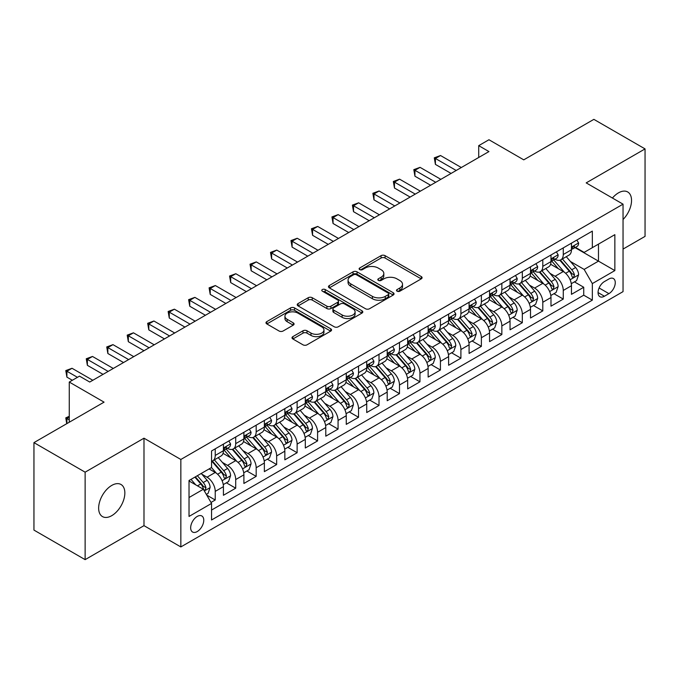 <?xml version="1.0" encoding="UTF-8"?>
<svg xmlns="http://www.w3.org/2000/svg" width="679" height="679" viewBox="0 0 679 679"><rect width="100%" height="100%" fill="white"/><g stroke="black" fill="none" stroke-linecap="round" stroke-linejoin="round"><path stroke-width="1.02" d="M397.088 291.189A1.986 1.146 0 0 0 399.897 291.189L421.252 278.865A2.843 1.638 0 0 0 422.083 277.703A2.843 1.638 0 0 0 421.252 276.548L385.078 255.66A2.843 1.638 0 0 0 381.063 255.66L359.709 267.984A1.986 1.146 0 0 0 359.123 268.799A1.986 1.146 0 0 0 359.709 269.614A1.986 1.146 0 0 0 362.518 269.614L365.285 268.018A9.09 5.254 0 0 1 378.144 268.018L381.157 269.758A9.09 5.254 0 0 1 383.822 273.467A9.09 5.254 0 0 1 381.157 277.185L378.398 278.78A1.986 1.146 0 0 0 377.813 279.587A1.986 1.146 0 0 0 378.398 280.402A1.986 1.146 0 0 0 381.208 280.402L383.974 278.806A9.09 5.254 0 0 1 396.833 278.806L399.846 280.546A9.09 5.254 0 0 1 402.511 284.263A9.09 5.254 0 0 1 399.846 287.972L397.088 289.568A1.986 1.146 0 0 0 396.502 290.383A1.986 1.146 0 0 0 397.088 291.189L397.088 289.568M111.746 515.675A18.528 10.694 120 0 0 123.85 499.345A18.528 10.694 120 0 0 121.006 484.492A18.528 10.694 120 0 0 111.746 485.417A18.528 10.694 120 0 0 99.643 501.739A18.528 10.694 120 0 0 102.478 516.592A18.528 10.694 120 0 0 111.746 515.675M623.042 219.512A18.528 10.694 120 0 0 627.702 191.962A18.528 10.694 120 0 0 618.433 192.878A18.528 10.694 120 0 0 612.424 198.039M197.216 531.572A9.268 5.347 120 0 0 203.267 523.407A9.268 5.347 120 0 0 201.85 515.981A9.268 5.347 120 0 0 197.216 516.439A9.268 5.347 120 0 0 191.164 524.604A9.268 5.347 120 0 0 192.581 532.03A9.268 5.347 120 0 0 197.216 531.572M292.844 336.64A2.843 1.638 0 0 0 292.012 337.803A2.843 1.638 0 0 0 292.844 338.965L302.987 344.822A2.843 1.638 0 0 0 307.01 344.822L330.724 331.131A2.843 1.638 0 0 0 331.556 329.969A2.843 1.638 0 0 0 330.724 328.814L294.55 307.927A2.843 1.638 0 0 0 290.527 307.927L266.822 321.617A2.843 1.638 0 0 0 265.99 322.78A2.843 1.638 0 0 0 266.822 323.934L279.077 331.012A2.843 1.638 0 0 0 283.092 331.012L293.243 325.156A2.843 1.638 0 0 0 294.075 323.993A2.843 1.638 0 0 0 293.243 322.839L287.166 319.325A7.605 4.388 0 0 1 284.942 316.219A7.605 4.388 0 0 1 289.627 312.17A7.605 4.388 0 0 1 297.92 313.121L321.727 326.871A7.605 4.388 0 0 1 323.959 329.969A7.605 4.388 0 0 1 319.266 334.026A7.605 4.388 0 0 1 310.982 333.075L307.01 330.783A2.843 1.638 0 0 0 302.987 330.783L292.844 336.64L292.844 338.965M623.042 249.083L645.05 236.377L645.05 148.905L593.87 119.36L523.755 159.845L488.948 139.747L478.712 145.654L488.948 151.57L89.738 382.048L79.502 376.141L69.266 382.048L69.266 422.236M85.13 472.177L85.13 559.64L143.99 525.656L143.99 438.193L85.13 472.177L33.95 442.623L104.065 402.146L69.266 382.048M143.99 438.193L180.843 459.471L623.042 204.167L623.042 291.631L180.843 546.934L180.843 459.471M645.05 148.905L586.189 182.889L623.042 204.167M365.489 308.741A2.843 1.638 0 0 0 369.503 308.741L393.217 295.051A2.843 1.638 0 0 0 394.049 293.888A2.843 1.638 0 0 0 393.217 292.725L357.044 271.846A2.843 1.638 0 0 0 353.029 271.846L329.315 285.536A2.843 1.638 0 0 0 328.483 286.699A2.843 1.638 0 0 0 329.315 287.854L365.489 308.741M323.179 291.622A1.986 1.146 0 0 1 325.199 291.902L361.932 313.112L338.261 326.777A2.843 1.638 0 0 1 334.238 326.777L298.064 305.898L298.064 303.572A2.843 1.638 0 0 0 297.232 304.735A2.843 1.638 0 0 0 298.064 305.898M298.064 303.572L308.215 297.716A2.843 1.638 0 0 1 312.23 297.716L326.905 306.187A2.843 1.638 0 0 0 330.919 306.187L337.65 302.299A2.843 1.638 0 0 0 338.49 301.137A2.843 1.638 0 0 0 337.65 299.982L322.381 291.164A1.986 1.146 0 0 1 321.795 290.349A1.986 1.146 0 0 1 323.026 289.288A1.986 1.146 0 0 1 325.199 289.534L361.966 310.77A2.843 1.638 0 0 1 362.798 311.933A2.843 1.638 0 0 1 361.966 313.087L361.966 310.77M85.13 559.64L33.95 530.095L33.95 442.623M210.982 502.46L215.235 500.007L206.739 495.11M201.901 474.231L207.044 477.201A11.577 6.688 60 0 1 215.235 491.384L223.425 486.656L223.425 495.28L235.706 488.193L226.387 482.811M222.373 462.407L227.516 465.378A11.577 6.688 60 0 1 235.706 479.561L243.897 474.833L243.897 483.465L256.178 476.369L246.859 470.997M242.844 450.593L247.988 453.564A11.577 6.688 60 0 1 256.178 467.746L264.369 463.019L264.369 471.642L276.65 464.555L267.331 459.174M263.325 438.77L268.46 441.74A11.577 6.688 60 0 1 276.65 455.923L284.841 451.196L284.841 459.827L297.122 452.732L287.811 447.351M283.797 426.955L288.931 429.917A11.577 6.688 60 0 1 297.122 444.1L305.312 439.372L305.312 448.004L317.594 440.909L308.283 435.536M304.268 415.132L309.403 418.103A11.577 6.688 60 0 1 317.594 432.285L325.784 427.558L325.784 436.181L338.066 429.094L328.755 423.713M324.74 403.318L329.875 406.28A11.577 6.688 60 0 1 338.066 420.462L346.256 415.735L346.256 424.367L358.537 417.271L349.227 411.898M345.212 391.494L350.347 394.465A11.577 6.688 60 0 1 358.537 408.648L366.728 403.92L366.728 412.543L379.009 405.456L369.699 400.075M365.684 379.671L370.819 382.642A11.577 6.688 60 0 1 379.009 396.825L387.2 392.097L387.2 400.729L399.481 393.633L390.17 388.252M386.156 367.857L391.299 370.819A11.577 6.688 60 0 1 399.481 385.01L407.672 380.274L407.672 388.906L419.953 381.819L410.642 376.438M406.628 356.034L411.771 359.004A11.577 6.688 60 0 1 419.953 373.187L428.143 368.459L428.143 377.083L440.425 369.996L431.114 364.615M427.099 344.219L432.243 347.181A11.577 6.688 60 0 1 440.425 361.364L448.615 356.636L448.615 365.268L460.905 358.173L451.586 352.8M447.571 332.396L452.715 335.367A11.577 6.688 60 0 1 460.905 349.549L469.087 344.822L469.087 353.445L481.377 346.358L472.058 340.977M468.043 320.573L473.187 323.543A11.577 6.688 60 0 1 481.377 337.726L489.559 332.999L489.559 341.63L501.849 334.535L492.53 329.162M488.515 308.758L493.658 311.72A11.577 6.688 60 0 1 501.849 325.912L510.031 321.184L510.031 329.807L522.321 322.72L513.001 317.339M508.987 296.935L514.13 299.906A11.577 6.688 60 0 1 522.321 314.088L530.511 309.361L530.511 317.993L542.793 310.897L533.473 305.516M529.459 285.121L534.602 288.083A11.577 6.688 60 0 1 542.793 302.265L550.983 297.538L550.983 306.17L563.264 299.074L563.264 290.451A11.577 6.688 -120 0 0 555.074 276.268L549.931 273.298M553.945 293.701L563.264 299.074M223.425 486.656A11.577 6.688 -120 0 0 215.235 472.474L209.09 468.926M243.897 474.833A11.577 6.688 -120 0 0 235.706 460.651L223.043 453.343M264.369 463.019A11.577 6.688 -120 0 0 256.178 448.827L243.515 441.52M284.841 451.196A11.577 6.688 -120 0 0 276.65 437.013L263.987 429.705M305.312 439.372A11.577 6.688 -120 0 0 297.122 425.19L284.459 417.882M325.784 427.558A11.577 6.688 -120 0 0 317.594 413.375L304.93 406.059M346.256 415.735A11.577 6.688 -120 0 0 338.066 401.552L325.402 394.244M366.728 403.92A11.577 6.688 -120 0 0 358.537 389.738L345.883 382.421M387.2 392.097A11.577 6.688 -120 0 0 379.009 377.914L366.354 370.607M407.672 380.274A11.577 6.688 -120 0 0 399.481 366.091L386.826 358.784M428.143 368.459A11.577 6.688 -120 0 0 419.953 354.277L407.298 346.969M448.615 356.636A11.577 6.688 -120 0 0 440.425 342.454L427.77 335.146M469.087 344.822A11.577 6.688 -120 0 0 460.905 330.639L448.242 323.323M489.559 332.999A11.577 6.688 -120 0 0 481.377 318.816L468.714 311.508M510.031 321.184A11.577 6.688 -120 0 0 501.849 306.993L489.186 299.685M530.511 309.361A11.577 6.688 -120 0 0 522.321 295.178L509.657 287.871M550.983 297.538A11.577 6.688 -120 0 0 542.793 283.355L530.129 276.047M608.919 278.984L604.412 281.581A8.971 5.186 120 0 0 598.547 289.492A8.971 5.186 120 0 0 599.922 296.689A8.971 5.186 120 0 0 604.412 296.239L608.919 293.642A8.971 5.186 120 0 0 614.784 285.732A8.971 5.186 120 0 0 613.4 278.543A8.971 5.186 120 0 0 608.919 278.984M189.025 497.529L203.361 489.253L211.551 503.436L211.551 519.987L592.334 300.143L592.334 283.593L584.144 269.41L570.402 261.474M211.551 503.436L189.025 516.439L189.025 480.511L211.551 467.508L211.551 450.958L592.334 231.115L592.334 247.665L614.851 234.662L614.851 270.59L592.334 283.593M227.406 448.293L227.516 448.361A11.577 6.688 60 0 0 233.304 448.929L241.495 444.202A11.577 6.688 -120 0 0 243.897 438.906L243.897 432.285M247.877 436.478L247.988 436.538A11.577 6.688 60 0 0 253.776 437.115L261.967 432.387A11.577 6.688 -120 0 0 264.369 427.083L264.369 420.462M268.358 424.655L268.46 424.723A11.577 6.688 60 0 0 274.248 425.292L282.439 420.564A11.577 6.688 -120 0 0 284.841 415.259L284.841 408.648M288.83 412.84L288.931 412.9A11.577 6.688 60 0 0 294.72 413.477L302.91 408.75A11.577 6.688 -120 0 0 305.312 403.445L305.312 396.825M309.301 401.017L309.403 401.077A11.577 6.688 60 0 0 315.2 401.654L323.382 396.926A11.577 6.688 -120 0 0 325.784 391.622L325.784 385.001M329.773 389.203L329.875 389.262A11.577 6.688 60 0 0 335.672 389.831L343.854 385.103A11.577 6.688 -120 0 0 346.256 379.807L346.256 373.187M350.245 377.38L350.347 377.439A11.577 6.688 60 0 0 356.144 378.016L364.326 373.289A11.577 6.688 -120 0 0 366.728 367.984L366.728 361.364M370.717 365.557L370.819 365.625A11.577 6.688 60 0 0 376.616 366.193L384.806 361.466A11.577 6.688 -120 0 0 387.2 356.169L387.2 349.549M391.189 353.742L391.299 353.801A11.577 6.688 60 0 0 397.088 354.379L405.278 349.651A11.577 6.688 -120 0 0 407.672 344.346L407.672 337.726M411.661 341.919L411.771 341.978A11.577 6.688 60 0 0 417.56 342.555L425.75 337.828A11.577 6.688 -120 0 0 428.143 332.523L428.143 325.903M432.133 330.104L432.243 330.164A11.577 6.688 60 0 0 438.031 330.732L446.222 326.005A11.577 6.688 -120 0 0 448.615 320.709L448.615 314.088M452.604 318.281L452.715 318.341A11.577 6.688 60 0 0 458.503 318.918L466.694 314.19A11.577 6.688 -120 0 0 469.087 308.886L469.087 302.265M473.076 306.458L473.187 306.526A11.577 6.688 60 0 0 478.975 307.095L487.166 302.367A11.577 6.688 -120 0 0 489.559 297.071L489.559 290.451M493.548 294.644L493.658 294.703A11.577 6.688 60 0 0 499.447 295.28L507.637 290.553A11.577 6.688 -120 0 0 510.031 285.248L510.031 278.628M514.02 282.82L514.13 282.88A11.577 6.688 60 0 0 519.919 283.457L528.109 278.729A11.577 6.688 -120 0 0 530.511 273.425L530.511 266.813M534.492 271.006L534.602 271.065A11.577 6.688 60 0 0 540.391 271.634L548.581 266.906A11.577 6.688 -120 0 0 550.983 261.61L550.983 254.99M211.551 510.056L583.736 295.178L583.736 287.259L571.455 294.346L571.455 285.723A11.577 6.688 -120 0 0 563.264 271.541L550.601 264.224M554.964 259.183L555.074 259.242A11.577 6.688 -120 0 0 560.862 259.819A11.577 6.688 -120 0 0 563.264 254.515L563.264 247.894M560.862 259.819L569.053 255.092A11.577 6.688 -120 0 0 571.455 249.787L571.455 243.167M215.235 448.827L215.235 455.448A11.577 6.688 60 0 1 212.833 460.752A11.577 6.688 60 0 1 211.551 461.219M212.833 460.752L221.023 456.025A11.577 6.688 -120 0 0 223.425 450.72L223.425 444.1M235.706 437.013L235.706 443.633A11.577 6.688 60 0 1 233.304 448.929M256.178 425.19L256.178 431.81A11.577 6.688 60 0 1 253.776 437.115M276.65 413.375L276.65 419.995A11.577 6.688 60 0 1 274.248 425.292M297.122 401.552L297.122 408.172A11.577 6.688 60 0 1 294.72 413.477M317.594 389.729L317.594 396.349A11.577 6.688 60 0 1 315.2 401.654M338.066 377.914L338.066 384.535A11.577 6.688 60 0 1 335.672 389.831M358.537 366.091L358.537 372.712A11.577 6.688 60 0 1 356.144 378.016M379.009 354.277L379.009 360.897A11.577 6.688 60 0 1 376.616 366.193M399.481 342.454L399.481 349.074A11.577 6.688 60 0 1 397.088 354.379M419.953 330.631L419.953 337.251A11.577 6.688 60 0 1 417.56 342.555M440.425 318.816L440.425 325.436A11.577 6.688 60 0 1 438.031 330.732M460.905 306.993L460.905 313.613A11.577 6.688 60 0 1 458.503 318.918M481.377 295.178L481.377 301.799A11.577 6.688 60 0 1 478.975 307.095M501.849 283.355L501.849 289.975A11.577 6.688 60 0 1 499.447 295.28M522.321 271.541L522.321 278.152A11.577 6.688 60 0 1 519.919 283.457M542.793 259.718L542.793 266.338A11.577 6.688 60 0 1 540.391 271.634M542.793 302.265L542.793 310.897M522.321 314.088L522.321 322.72M501.849 325.912L501.849 334.535M481.377 337.726L481.377 346.358M460.905 349.549L460.905 358.173M440.425 361.364L440.425 369.996M419.953 373.187L419.953 381.819M399.481 385.01L399.481 393.633M379.009 396.825L379.009 405.456M358.537 408.648L358.537 417.271M338.066 420.462L338.066 429.094M317.594 432.285L317.594 440.909M297.122 444.1L297.122 452.732M276.65 455.923L276.65 464.555M256.178 467.746L256.178 476.369M235.706 479.561L235.706 488.193M215.235 491.384L215.235 500.007M203.361 489.253L189.025 480.978M584.144 269.41L598.479 261.135L598.479 244.117L614.851 234.662M575.028 247.597L614.851 270.59M575.436 247.36L584.144 252.393L592.334 247.665M143.99 525.656L180.843 546.934M478.712 145.654L478.712 157.477M574.417 281.878L583.736 287.259M583.736 295.178L592.334 300.143M397.877 291.469L399.846 290.332A9.09 5.254 0 0 0 402.511 286.623L402.511 284.263M383.822 273.467L383.822 275.835A9.09 5.254 0 0 1 381.157 279.544L379.188 280.682M421.209 278.882L385.078 258.028A2.843 1.638 0 0 0 381.063 258.028L360.507 269.894M393.175 295.068L357.044 274.206A2.843 1.638 0 0 0 353.029 274.206L329.349 287.879M388.193 294.703A1.986 1.146 0 0 0 388.778 293.888A1.986 1.146 0 0 0 388.193 293.073L356.441 274.749A1.986 1.146 0 0 0 353.632 274.749L350.712 276.429A9.09 5.254 0 0 0 348.055 280.138A9.09 5.254 0 0 0 350.712 283.856L372.415 296.383A9.09 5.254 0 0 0 385.282 296.383L388.193 294.703L388.193 297.062A1.986 1.146 0 0 0 388.778 296.256L388.778 293.888M348.055 280.138L348.055 282.506A9.09 5.254 0 0 0 350.712 286.215L350.712 283.856M388.193 297.062L385.282 298.743A9.09 5.254 0 0 1 372.415 298.743L350.712 286.215M298.106 305.915L308.215 300.084L308.215 297.716M338.49 301.137L338.49 303.505A2.843 1.638 0 0 1 337.65 304.667L330.919 308.555A2.843 1.638 0 0 1 326.905 308.555L312.23 300.084A2.843 1.638 0 0 0 308.215 300.084M342.123 314.971A7.605 4.388 0 0 0 350.406 315.93A7.605 4.388 0 0 0 355.1 311.873A7.605 4.388 0 0 0 352.876 308.767L344.482 303.92A2.843 1.638 0 0 0 340.468 303.92L333.737 307.808A2.843 1.638 0 0 0 332.905 308.97A2.843 1.638 0 0 0 333.737 310.133L342.123 314.971L342.123 317.339A7.605 4.388 0 0 0 350.406 318.29A7.605 4.388 0 0 0 355.1 314.233L355.1 311.873M332.905 308.97L332.905 311.338A2.843 1.638 0 0 0 333.737 312.493L333.737 310.133M342.123 317.339L333.737 312.493M323.959 329.969L323.959 332.337A7.605 4.388 0 0 1 319.266 336.385A7.605 4.388 0 0 1 310.982 335.434L307.01 333.143A2.843 1.638 0 0 0 302.987 333.143L292.878 338.982M284.942 316.219L284.942 318.587A7.605 4.388 0 0 0 287.166 321.693L287.166 319.325M293.209 325.182L287.166 321.693M330.681 331.148L294.55 310.295A2.843 1.638 0 0 0 290.527 310.295L266.855 323.959M571.277 283.695L576.573 280.639L578.618 274.732A7.673 4.43 -120 0 0 575.631 267.526L566.278 256.696M564.402 272.287L553.708 259.904M558.316 268.68L552.112 261.5A18.384 10.618 -120 0 0 551.543 260.855M559.819 260.235L569.282 271.193A7.673 4.43 60 0 1 572.015 276.472L572.575 277.38L573.611 277.236L574.476 275.054A7.673 4.43 -120 0 0 571.735 269.767L562.382 258.937M560.379 260.057L570.547 271.829A3.913 2.258 60 0 1 571.531 273.357L574.476 275.054M576.878 240.035L578.618 243.048A7.673 4.43 60 0 1 577.031 246.443L573.135 248.692A7.673 4.43 -120 0 0 574.476 246.927L574.315 246.248M456.195 170.48L435.417 158.479L440.535 155.525L461.313 167.526M571.71 249.049L571.735 249.049A7.673 4.43 -120 0 0 573.135 248.692M573.483 246.35L574.476 246.927C573.993 245.773 573.169 246.239 572.015 248.344A7.673 4.43 60 0 1 571.455 249.431M451.077 173.434L435.417 164.394L435.417 158.479L434.288 157.834L440.535 155.525M435.417 164.394L434.288 157.834M550.805 295.509L556.101 292.462L558.146 286.546A7.673 4.43 -120 0 0 555.159 279.341L545.806 268.511M543.93 284.102L533.236 271.727M537.844 280.503L531.64 273.314A18.384 10.618 -120 0 0 531.071 272.678M539.347 272.058L548.81 283.007A7.673 4.43 60 0 1 551.543 288.295L552.103 289.203L553.139 289.059L554.005 286.877A7.673 4.43 -120 0 0 551.263 281.59L541.91 270.76M539.907 271.872L550.075 283.644A3.913 2.258 60 0 1 551.059 285.172L554.005 286.877M530.333 307.332L535.629 304.277L537.675 298.37A7.673 4.43 -120 0 0 534.687 291.164L525.334 280.334M523.458 295.925L512.764 283.55M517.373 292.318L511.168 285.138A18.384 10.618 -120 0 0 510.6 284.501M518.875 283.873L528.338 294.83A7.673 4.43 60 0 1 531.071 300.11L531.632 301.026L532.667 300.873L533.533 298.692A7.673 4.43 -120 0 0 530.791 293.413L521.438 282.583M519.435 283.695L529.603 295.467A3.913 2.258 60 0 1 530.588 296.995L533.533 298.692M509.861 319.155L515.149 316.1L517.203 310.184A7.673 4.43 -120 0 0 514.215 302.987L504.853 292.157M502.986 307.748L492.292 295.365M496.901 304.141L490.696 296.961A18.384 10.618 -120 0 0 490.128 296.316M498.403 295.696L507.867 306.645A7.673 4.43 60 0 1 510.6 311.933L511.16 312.841L512.195 312.696L513.061 310.515A7.673 4.43 -120 0 0 510.319 305.227L500.966 294.397M498.963 295.518L509.123 307.281A3.913 2.258 60 0 1 510.107 308.818L513.061 310.515M489.389 330.97L494.677 327.915L496.731 322.007A7.673 4.43 -120 0 0 493.743 314.801L484.382 303.971M482.514 319.563L471.82 307.188M476.429 315.964L470.224 308.775A18.384 10.618 -120 0 0 469.656 308.139M477.931 307.511L487.395 318.468A7.673 4.43 60 0 1 490.128 323.756L490.688 324.664L491.723 324.52L492.589 322.33A7.673 4.43 -120 0 0 489.848 317.051L480.494 306.221M478.491 307.332L488.651 319.105A3.913 2.258 60 0 1 489.635 320.632L492.589 322.33M556.407 251.858L558.146 254.871A7.673 4.43 60 0 1 556.559 258.266L552.664 260.515A7.673 4.43 -120 0 0 554.005 258.741L553.843 258.062M435.723 182.295L414.937 170.302L420.055 167.348L440.841 179.341M551.238 260.872L551.263 260.872A7.673 4.43 -120 0 0 552.664 260.515M553.012 258.173L554.005 258.741C553.521 257.587 552.698 258.062 551.543 260.159A7.673 4.43 60 0 1 550.983 261.254M430.605 185.257L414.937 176.209L414.937 170.302L413.817 169.648L420.055 167.348M414.937 176.209L413.817 169.648M535.935 263.673L537.675 266.694A7.673 4.43 60 0 1 536.087 270.089L532.192 272.33A7.673 4.43 -120 0 0 533.533 270.565L533.371 269.886M415.251 194.118L394.465 182.125L399.583 179.163L420.369 191.164M530.766 272.686L530.791 272.686A7.673 4.43 -120 0 0 532.192 272.33M532.54 269.987L533.533 270.565C533.049 269.41 532.226 269.877 531.071 271.982A7.673 4.43 60 0 1 530.511 273.077M410.133 197.071L394.465 188.032L394.465 182.125L393.345 181.471L399.583 179.163M394.465 188.032L393.345 181.471M515.463 275.496L517.203 278.509A7.673 4.43 60 0 1 515.607 281.904L511.72 284.153A7.673 4.43 -120 0 0 513.061 282.379L512.9 281.7M394.779 205.941L373.993 193.939L379.111 190.986L399.897 202.987M510.294 284.509L510.319 284.509A7.673 4.43 -120 0 0 511.72 284.153M512.068 281.81L513.061 282.379C512.577 281.225 511.754 281.7 510.6 283.805A7.673 4.43 60 0 1 510.031 284.891M389.661 208.894L373.993 199.855L373.993 193.939L372.873 193.294L379.111 190.986M373.993 199.855L372.873 193.294M494.991 287.319L496.731 290.332A7.673 4.43 60 0 1 495.135 293.727L491.248 295.968A7.673 4.43 -120 0 0 492.589 294.202L492.419 293.523M374.299 217.755L353.521 205.762L358.639 202.809L379.417 214.802M489.822 296.333L489.848 296.333A7.673 4.43 -120 0 0 491.248 295.968M491.596 293.634L492.589 294.202C492.105 293.048 491.282 293.523 490.128 295.62A7.673 4.43 60 0 1 489.559 296.715M369.181 220.709L353.521 211.67L353.521 205.762L352.401 205.109L358.639 202.809M353.521 211.67L352.401 205.109M468.917 342.793L474.205 339.738L476.251 333.83A7.673 4.43 -120 0 0 473.263 326.624L463.91 315.794M462.043 331.386L451.348 319.003M455.957 327.779L449.753 320.598A18.384 10.618 -120 0 0 449.184 319.953M457.459 319.334L466.923 330.283A7.673 4.43 60 0 1 469.656 335.57L470.216 336.478L471.251 336.334L472.109 334.153A7.673 4.43 -120 0 0 469.376 328.865L460.022 318.035M458.019 319.155L468.179 330.928A3.913 2.258 60 0 1 469.164 332.455L472.109 334.153M474.519 299.133L476.251 302.147A7.673 4.43 60 0 1 474.663 305.542L470.776 307.791A7.673 4.43 -120 0 0 472.109 306.025L471.947 305.338M353.827 229.578L333.049 217.577L338.167 214.623L358.945 226.625M469.35 308.147L469.376 308.147A7.673 4.43 -120 0 0 470.776 307.791M471.124 305.448L472.109 306.025C471.633 304.863 470.81 305.338 469.656 307.443A7.673 4.43 60 0 1 469.087 308.529M348.709 232.532L333.049 223.493L333.049 217.577L331.929 216.932L338.167 214.623M333.049 223.493L331.929 216.932M448.446 354.608L453.733 351.552L455.779 345.645A7.673 4.43 -120 0 0 452.791 338.439L443.438 327.609M441.571 343.201L430.876 330.826M435.485 339.602L429.281 332.413A18.384 10.618 -120 0 0 428.712 331.776M436.987 331.148L446.451 342.106A7.673 4.43 60 0 1 449.184 347.393L449.744 348.302L450.78 348.157L451.637 345.976A7.673 4.43 -120 0 0 448.904 340.688L439.551 329.858M437.539 330.97L447.707 342.742A3.913 2.258 60 0 1 448.692 344.27L451.637 345.976M454.039 310.957L455.779 313.97A7.673 4.43 60 0 1 454.192 317.365L450.304 319.605A7.673 4.43 -120 0 0 451.637 317.84L451.476 317.161M333.355 241.393L312.578 229.4L317.696 226.447L338.473 238.439M448.87 319.97L448.904 319.97A7.673 4.43 -120 0 0 450.304 319.605M450.652 317.271L451.637 317.84C451.162 316.686 450.338 317.161 449.184 319.257A7.673 4.43 60 0 1 448.615 320.352M328.237 244.355L312.578 235.307L312.578 229.4L311.449 228.747L317.696 226.447M312.578 235.307L311.449 228.747M427.974 366.431L433.261 363.375L435.307 357.468A7.673 4.43 -120 0 0 432.319 350.262L422.966 339.432M421.09 355.024L410.405 342.649M415.013 351.416L408.809 344.236A18.384 10.618 -120 0 0 408.232 343.599M416.516 342.971L425.979 353.929A7.673 4.43 60 0 1 428.712 359.208L429.272 360.125L430.308 359.972L431.165 357.791A7.673 4.43 -120 0 0 428.432 352.511L419.079 341.681M417.067 342.793L427.235 354.565A3.913 2.258 60 0 1 428.22 356.093L431.165 357.791M433.567 322.771L435.307 325.793A7.673 4.43 60 0 1 433.72 329.179L429.832 331.428A7.673 4.43 -120 0 0 431.165 329.663L431.004 328.984M312.883 253.216L292.106 241.223L297.224 238.261L318.001 250.262M428.398 331.785L428.432 331.785A7.673 4.43 -120 0 0 429.832 331.428M430.18 329.086L431.165 329.663C430.681 328.509 429.866 328.976 428.712 331.08A7.673 4.43 60 0 1 428.143 332.175M307.765 256.17L292.106 247.131L292.106 241.223L290.977 240.57L297.224 238.261M292.106 247.131L290.977 240.57M407.502 378.254L412.79 375.198L414.835 369.283A7.673 4.43 -120 0 0 411.847 362.085L402.494 351.255M400.618 366.847L389.933 354.463M394.541 363.24L388.337 356.059A18.384 10.618 -120 0 0 387.76 355.414M396.044 354.794L405.507 365.743A7.673 4.43 60 0 1 408.24 371.031L408.8 371.939L409.836 371.795L410.693 369.614A7.673 4.43 -120 0 0 407.96 364.326L398.607 353.496M396.595 354.616L406.763 366.38A3.913 2.258 60 0 1 407.748 367.908L410.693 369.614M413.095 334.594L414.835 337.607A7.673 4.43 60 0 1 413.248 341.002L409.361 343.251A7.673 4.43 -120 0 0 410.693 341.478L410.532 340.799M292.411 265.039L271.634 253.038L276.752 250.084L297.529 262.077M407.926 343.608L407.96 343.608A7.673 4.43 -120 0 0 409.361 343.251M409.709 340.909L410.693 341.478C410.209 340.323 409.395 340.799 408.24 342.903A7.673 4.43 60 0 1 407.672 343.99M287.293 267.993L271.634 258.945L271.634 253.038L270.505 252.393L276.752 250.084M271.634 258.945L270.505 252.393M387.03 390.069L392.318 387.013L394.363 381.106A7.673 4.43 -120 0 0 391.376 373.9L382.022 363.07M380.147 378.661L369.461 366.287M374.07 375.054L367.857 367.874A18.384 10.618 -120 0 0 367.288 367.237M375.572 366.609L385.027 377.566A7.673 4.43 60 0 1 387.768 382.854L388.329 383.762L389.364 383.618L390.221 381.428A7.673 4.43 -120 0 0 387.488 376.149L378.135 365.319M376.124 366.431L386.292 378.203A3.913 2.258 60 0 1 387.276 379.731L390.221 381.428M392.623 346.417L394.363 349.43A7.673 4.43 60 0 1 392.776 352.825L388.889 355.066A7.673 4.43 -120 0 0 390.221 353.301L390.06 352.622M271.94 276.854L251.162 264.861L256.28 261.907L277.057 273.9M387.454 355.431L387.488 355.431A7.673 4.43 -120 0 0 388.889 355.066M389.228 352.732L390.221 353.301C389.738 352.146 388.923 352.622 387.768 354.718A7.673 4.43 60 0 1 387.2 355.813M266.822 279.807L251.162 270.768L251.162 264.861L250.033 264.207L256.28 261.907M251.162 270.768L250.033 264.207M366.558 401.892L371.846 398.836L373.891 392.92A7.673 4.43 -120 0 0 370.904 385.723L361.551 374.893M359.675 390.484L348.989 378.101M353.589 386.877L347.385 379.697A18.384 10.618 -120 0 0 346.816 379.052M355.1 378.432L364.555 389.381A7.673 4.43 60 0 1 367.297 394.669L367.848 395.577L368.892 395.433L369.749 393.251A7.673 4.43 -120 0 0 367.016 387.964L357.663 377.134M355.652 378.254L365.82 390.026A3.913 2.258 60 0 1 366.804 391.554L369.749 393.251M372.151 358.232L373.891 361.245A7.673 4.43 60 0 1 372.304 364.64L368.417 366.889A7.673 4.43 -120 0 0 369.749 365.124L369.588 364.436M251.468 288.677L230.69 276.676L235.808 273.722L256.586 285.723M366.983 367.246L367.016 367.246A7.673 4.43 -120 0 0 368.417 366.889M368.756 364.547L369.749 365.124C369.266 363.961 368.451 364.436 367.297 366.541A7.673 4.43 60 0 1 366.728 367.628M246.35 291.631L230.69 282.591L230.69 276.676L229.561 276.03L235.808 273.722M230.69 282.591L229.561 276.03M346.086 413.706L351.374 410.651L353.419 404.743A7.673 4.43 -120 0 0 350.432 397.538L341.079 386.707M339.203 402.299L328.517 389.924M333.117 398.7L326.913 391.511A18.384 10.618 -120 0 0 326.344 390.875M334.628 390.247L344.083 401.204A7.673 4.43 60 0 1 346.825 406.492L347.376 407.4L348.42 407.256L349.278 405.074A7.673 4.43 -120 0 0 346.545 399.787L337.191 388.957M335.18 390.069L345.348 401.841A3.913 2.258 60 0 1 346.332 403.368L349.278 405.074M351.68 370.055L353.419 373.068A7.673 4.43 60 0 1 351.832 376.463L347.945 378.704A7.673 4.43 -120 0 0 349.278 376.938L349.116 376.259M230.996 300.491L210.218 288.499L215.336 285.545L236.114 297.538M346.511 379.069L346.545 379.069A7.673 4.43 -120 0 0 347.945 378.704M348.285 376.37L349.278 376.938C348.794 375.784 347.979 376.259 346.825 378.356A7.673 4.43 60 0 1 346.256 379.451M225.878 303.454L210.218 294.406L210.218 288.499L209.09 287.845L215.336 285.545M210.218 294.406L209.09 287.845M325.614 425.529L330.902 422.474L332.948 416.567A7.673 4.43 -120 0 0 329.96 409.361L320.607 398.531M318.731 414.122L308.045 401.747M312.646 410.515L306.441 403.334A18.384 10.618 -120 0 0 305.873 402.689M314.156 402.07L323.611 413.027A7.673 4.43 60 0 1 326.353 418.306L326.905 419.215L327.94 419.07L328.806 416.889A7.673 4.43 -120 0 0 326.073 411.601L316.72 400.78M314.708 401.892L324.876 413.664A3.913 2.258 60 0 1 325.861 415.192L328.806 416.889M331.208 381.87L332.948 384.883A7.673 4.43 60 0 1 331.36 388.278L327.473 390.527A7.673 4.43 -120 0 0 328.806 388.761L328.644 388.082M210.524 312.315L189.747 300.322L194.865 297.36L215.642 309.361M326.039 390.883L326.073 390.883A7.673 4.43 -120 0 0 327.473 390.527M327.813 388.184L328.806 388.761C328.322 387.607 327.507 388.074 326.353 390.179A7.673 4.43 60 0 1 325.784 391.274M205.406 315.268L189.747 306.229L189.747 300.322L188.618 299.668L194.865 297.36M189.747 306.229L188.618 299.668M310.736 393.693L312.476 396.706A7.673 4.43 60 0 1 310.889 400.101L307.001 402.35A7.673 4.43 -120 0 0 308.334 400.576L308.173 399.897M190.052 324.138L169.275 312.136L174.393 309.183L195.17 321.175M305.567 402.706L305.601 402.706A7.673 4.43 -120 0 0 307.001 402.35M307.341 400.007L308.334 400.576C307.85 399.422 307.035 399.897 305.881 401.993A7.673 4.43 60 0 1 305.312 403.088M184.934 327.091L169.275 318.044L169.275 312.136L168.146 311.491L174.393 309.183M169.275 318.044L168.146 311.491M290.264 405.516L292.004 408.529A7.673 4.43 60 0 1 290.417 411.924L286.53 414.165A7.673 4.43 -120 0 0 287.862 412.399L287.701 411.72M169.58 335.952L148.803 323.959L153.921 321.006L174.698 332.999M285.095 414.529L285.129 414.529A7.673 4.43 -120 0 0 286.53 414.165M286.869 411.83L287.862 412.399C287.378 411.245 286.563 411.712 285.401 413.817A7.673 4.43 60 0 1 284.841 414.911M164.462 338.906L148.803 329.867L148.803 323.959L147.674 323.306L153.921 321.006M148.803 329.867L147.674 323.306M305.143 437.344L310.43 434.297L312.476 428.381A7.673 4.43 -120 0 0 309.488 421.175L300.135 410.354M298.259 425.937L287.573 413.562M292.174 422.338L285.969 415.149A18.384 10.618 -120 0 0 285.401 414.513M293.684 413.893L303.14 424.842A7.673 4.43 60 0 1 305.881 430.13L306.433 431.038L307.468 430.893L308.334 428.712A7.673 4.43 -120 0 0 305.601 423.424L296.248 412.594M294.236 413.715L304.404 425.478A3.913 2.258 60 0 1 305.389 427.006L308.334 428.712M284.671 449.167L289.958 446.111L292.004 440.204A7.673 4.43 -120 0 0 289.016 432.998L279.663 422.168M277.787 437.76L267.093 425.385M271.702 434.153L265.497 426.972A18.384 10.618 -120 0 0 264.929 426.336M273.204 425.708L282.668 436.665A7.673 4.43 60 0 1 285.401 441.944L285.961 442.861L286.996 442.708L287.862 440.527A7.673 4.43 -120 0 0 285.129 435.247L275.776 424.417M273.764 425.529L283.932 437.301A3.913 2.258 60 0 1 284.917 438.829L287.862 440.527M264.19 460.99L269.487 457.935L271.532 452.019A7.673 4.43 -120 0 0 268.544 444.821L259.191 433.991M257.316 449.583L246.621 437.2M251.23 445.976L245.026 438.795A18.384 10.618 -120 0 0 244.457 438.15M252.732 437.531L262.196 448.479A7.673 4.43 60 0 1 264.929 453.767L265.489 454.675L266.524 454.531L267.39 452.35A7.673 4.43 -120 0 0 264.657 447.062L255.296 436.232M253.292 437.352L263.46 449.116A3.913 2.258 60 0 1 264.445 450.652L267.39 452.35M269.792 417.33L271.532 420.343A7.673 4.43 60 0 1 269.945 423.738L266.049 425.988A7.673 4.43 -120 0 0 267.39 424.222L267.229 423.535M149.108 347.775L128.331 335.774L133.449 332.82L154.226 344.822M264.623 426.344L264.657 426.344A7.673 4.43 -120 0 0 266.049 425.988M266.397 423.645L267.39 424.222C266.906 423.059 266.092 423.535 264.929 425.64A7.673 4.43 60 0 1 264.369 426.726M143.99 350.729L128.331 341.69L128.331 335.774L127.202 335.129L133.449 332.82M128.331 341.69L127.202 335.129M243.719 472.805L249.015 469.749L251.06 463.842A7.673 4.43 -120 0 0 248.073 456.636L238.719 445.806M236.844 461.397L226.149 449.023M230.758 457.799L224.554 450.61A18.384 10.618 -120 0 0 223.985 449.973M232.26 449.345L241.724 460.303A7.673 4.43 60 0 1 244.457 465.59L245.017 466.498L246.053 466.354L246.918 464.173A7.673 4.43 -120 0 0 244.177 458.885L234.824 448.055M232.821 449.167L242.989 460.939A3.913 2.258 60 0 1 243.973 462.467L246.918 464.173M249.32 429.153L251.06 432.167A7.673 4.43 60 0 1 249.473 435.562L245.577 437.802A7.673 4.43 -120 0 0 246.918 436.037L246.757 435.358M128.637 359.59L107.859 347.597L112.977 344.643L133.755 356.636M244.151 438.167L244.177 438.167A7.673 4.43 -120 0 0 245.577 437.802M245.925 435.468L246.918 436.037C246.435 434.883 245.611 435.358 244.457 437.454A7.673 4.43 60 0 1 243.897 438.549M123.519 362.544L107.859 353.504L107.859 347.597L106.73 346.944L112.977 344.643M107.859 353.504L106.73 346.944M223.247 484.628L228.543 481.572L230.588 475.665A7.673 4.43 -120 0 0 227.601 468.459L218.248 457.629M216.372 473.221L211.475 467.551M210.286 469.613L209.488 468.697M211.789 461.168L221.252 472.126A7.673 4.43 60 0 1 223.985 477.405L224.545 478.313L225.581 478.169L226.447 475.987A7.673 4.43 -120 0 0 223.705 470.7L214.352 459.87M212.349 460.99L222.517 472.762A3.913 2.258 60 0 1 223.501 474.29L226.447 475.987M228.848 440.968L230.588 443.981A7.673 4.43 60 0 1 229.001 447.376L225.105 449.625A7.673 4.43 -120 0 0 226.447 447.86L226.285 447.181M108.165 371.413L87.379 359.412L92.497 356.458L113.283 368.459M223.68 449.982L223.705 449.982A7.673 4.43 -120 0 0 225.105 449.625M225.453 447.283L226.447 447.86C225.963 446.706 225.139 447.172 223.985 449.277A7.673 4.43 60 0 1 223.425 450.364M103.047 374.367L87.379 365.327L87.379 359.412L86.258 358.767L92.497 356.458M87.379 365.327L86.258 358.767M206.331 494.397L208.071 493.395L210.117 487.48A7.673 4.43 -120 0 0 207.129 480.274L201.239 473.458M195.739 484.857L191.003 479.366M189.814 481.436L189.025 480.528M194.89 477.125L200.78 483.94A7.673 4.43 60 0 1 203.513 489.228L204.073 490.136L205.109 489.992L205.975 487.811A7.673 4.43 -120 0 0 203.233 482.523L197.351 475.707M195.365 476.853L202.045 484.577A3.913 2.258 60 0 1 203.029 486.105L205.975 487.811M69.266 417.152L66.907 418.519L69.266 419.877M66.72 423.704L65.787 417.865L69.266 416.295M65.787 417.865L66.907 418.519L66.907 423.594M77.457 377.32L66.907 371.235L72.025 368.281L92.811 380.274M72.339 380.274L66.907 377.142L66.907 371.235L65.787 370.581L72.025 368.281M66.907 377.142L65.787 370.581M207.044 477.201L215.235 472.474M227.516 465.378L235.706 460.651M247.988 453.564L256.178 448.827M268.46 441.74L276.65 437.013M288.931 429.917L297.122 425.19M309.403 418.103L317.594 413.375M329.875 406.28L338.066 401.552M350.347 394.465L358.537 389.738M370.819 382.642L379.009 377.914M391.299 370.819L399.481 366.091M411.771 359.004L419.953 354.277M432.243 347.181L440.425 342.454M452.715 335.367L460.905 330.639M473.187 323.543L481.377 318.816M493.658 311.72L501.849 306.993M514.13 299.906L522.321 295.178M534.602 288.083L542.793 283.355M555.074 276.268L563.264 271.541M563.264 254.515L571.455 249.787M215.235 455.448L223.425 450.72M235.706 443.633L243.897 438.906M256.178 431.81L264.369 427.083M276.65 419.995L284.841 415.259M297.122 408.172L305.312 403.445M317.594 396.349L325.784 391.622M338.066 384.535L346.256 379.807M358.537 372.712L366.728 367.984M379.009 360.897L387.2 356.169M399.481 349.074L407.672 344.346M419.953 337.251L428.143 332.523M440.425 325.436L448.615 320.709M460.905 313.613L469.087 308.886M481.377 301.799L489.559 297.071M501.849 289.975L510.031 285.248M522.321 278.152L530.511 273.425M542.793 266.338L550.983 261.61M563.264 290.451L571.455 285.723M599.099 287.972L608.919 293.642M598.063 292.573L604.412 296.239M399.846 290.332L399.846 287.972M378.398 280.402L378.398 278.78M381.157 279.544L381.157 277.185M359.709 269.614L359.709 267.984M381.063 258.028L381.063 255.66M385.078 258.028L385.078 255.66M421.252 278.865L421.252 276.548M329.315 287.854L329.315 285.536M353.029 274.206L353.029 271.846M357.044 274.206L357.044 271.846M393.217 295.051L393.217 292.725M372.415 298.743L372.415 296.383M385.282 298.743L385.282 296.383M312.23 300.084L312.23 297.716M326.905 308.555L326.905 306.187M330.919 308.555L330.919 306.187M337.65 304.667L337.65 302.299M325.199 291.902L325.199 289.534M302.987 333.143L302.987 330.783M307.01 333.143L307.01 330.783M310.982 335.434L310.982 333.075M293.243 325.156L293.243 322.839M266.822 323.934L266.822 321.617M290.527 310.295L290.527 307.927M294.55 310.295L294.55 307.927M330.724 331.131L330.724 328.814M570.114 279.756L578.567 274.876M571.735 269.767L575.631 267.526M565.624 273.298L569.282 271.193M578.567 242.963L571.455 247.071M549.634 291.58L558.096 286.699M551.263 281.59L555.159 279.341M545.152 285.121L548.81 283.007M529.162 303.394L537.624 298.514M530.791 293.413L534.687 291.164M524.68 296.944L528.338 294.83M508.69 315.217L517.152 310.337M510.319 305.227L514.215 302.987M504.208 308.758L507.867 306.645M488.218 327.04L496.68 322.152M489.848 317.051L493.743 314.801M483.737 320.581L487.395 318.468M558.096 254.786L550.983 258.894M537.624 266.601L530.511 270.709M517.152 278.424L510.031 282.532M496.68 290.239L489.559 294.346M467.746 338.855L476.208 333.975M469.376 328.865L473.263 326.624M463.265 332.396L466.923 330.283M476.208 302.062L469.087 306.17M447.274 350.678L455.728 345.798M448.904 340.688L452.791 338.439M442.793 344.219L446.451 342.106M455.728 313.885L448.615 317.984M426.802 362.493L435.256 357.612M428.432 352.511L432.319 350.262M422.313 356.042L425.979 353.929M435.256 325.699L428.143 329.807M406.331 374.316L414.784 369.435M407.96 364.326L411.847 362.085M401.841 367.857L405.507 365.743M414.784 337.522L407.672 341.63M385.859 386.139L394.312 381.25M387.488 376.149L391.376 373.9M381.369 379.68L385.027 377.566M394.312 349.337L387.2 353.445M365.387 397.953L373.84 393.073M367.016 387.964L370.904 385.723M360.897 391.494L364.555 389.381M373.84 361.16L366.728 365.268M344.915 409.776L353.369 404.896M346.545 399.787L350.432 397.538M340.425 403.318L344.083 401.204M353.369 372.975L346.256 377.083M324.443 421.591L332.897 416.711M326.073 411.601L329.96 409.361M319.953 415.141L323.611 413.027M332.897 384.798L325.784 388.906M312.425 396.621L305.312 400.729M291.953 408.435L284.841 412.543M303.971 433.414L312.425 428.534M305.601 423.424L309.488 421.175M299.481 426.955L303.14 424.842M283.499 445.237L291.953 440.348M285.129 435.247L289.016 432.998M279.01 438.778L282.668 436.665M263.028 457.052L271.481 452.172M264.657 447.062L268.544 444.821M258.538 450.593L262.196 448.479M271.481 420.259L264.369 424.367M242.556 468.875L251.009 463.986M244.177 458.885L248.073 456.636M238.066 462.416L241.724 460.303M251.009 432.073L243.897 436.181M222.075 480.69L230.537 475.809M223.705 470.7L227.601 468.459M217.594 474.231L221.252 472.126M230.537 443.896L223.425 448.004M204.328 490.942L210.066 487.632M203.233 482.523L207.129 480.274M197.47 485.85L200.78 483.94"/></g></svg>
